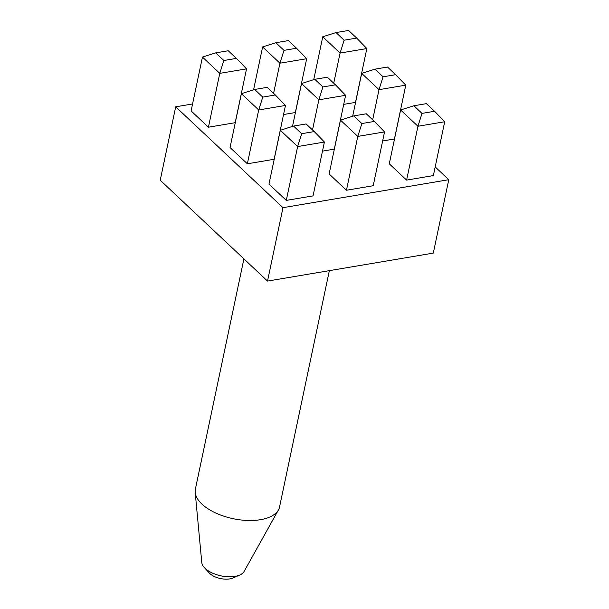 <?xml version="1.0" encoding="UTF-8"?>
<svg xmlns="http://www.w3.org/2000/svg" width="609" height="609" viewBox="0 0 609 609"><rect width="100%" height="100%" fill="white"/><g stroke="black" fill="none" stroke-linecap="round" stroke-linejoin="round"><path stroke-width="0.91" d="M243.904 258.886L195.367 489.217A43.018 21.049 11.9 0 0 195.192 492.415A43.018 21.049 11.9 0 0 201.937 504.085A43.018 21.049 11.9 0 0 244.217 520.284A43.018 21.049 11.9 0 0 278.42 509.954A43.018 21.049 11.9 0 0 279.554 506.962L329.347 270.647M278.42 509.954L244.118 571.425A21.886 10.711 -168.1 0 1 239.763 575.003A21.886 10.711 -168.1 0 1 205.203 568.433A21.886 10.711 -168.1 0 1 204.312 567.535A21.886 10.711 -168.1 0 1 201.777 562.503L195.192 492.415M435.191 166.927L448.772 179.693L433.304 253.108L267.526 281.084L160.228 180.226L175.697 106.811L192.573 103.964M247.361 163.798L274.126 159.284L285.469 105.448L258.703 109.963L247.361 163.798L230.042 147.523L241.385 93.687L254.638 89.462L262.761 97.105L275.314 94.981L267.191 87.346L254.638 89.462M283.558 114.53L295.342 112.536L306.685 58.7L279.927 63.214L273.578 93.352M346.445 190.244L373.21 185.73L384.553 131.894L357.795 136.408L346.445 190.244L329.126 173.968L340.469 120.125L353.722 115.908L361.845 123.543L374.398 121.427L366.275 113.792L353.722 115.908M382.642 140.976L394.434 138.981L405.777 85.146L379.011 89.66L372.662 119.798M448.772 179.693L282.995 207.669L175.697 106.811M406.599 180.097L433.364 175.582L444.707 121.739L417.949 126.261L406.599 180.097L389.28 163.813L400.623 109.978L413.876 105.76L421.999 113.396L434.552 111.28L426.429 103.644L413.876 105.76M343.712 104.375L355.496 102.388L366.839 48.553L340.081 53.067L333.732 83.205M322.488 151.123L334.28 149.136L345.623 95.301L318.857 99.815L312.508 129.945M286.291 200.399L313.056 195.885L324.399 142.042L297.641 146.563L286.291 200.399L268.972 184.116L280.315 130.28L293.568 126.063L301.691 133.698L314.244 131.582L306.121 123.947L293.568 126.063M208.43 127.205L235.188 122.691L246.538 68.855L219.773 73.369L208.43 127.205L191.104 110.922L202.454 57.086L215.7 52.869L223.83 60.504L236.376 58.388L228.253 50.753L215.7 52.869M267.526 281.084L282.995 207.669M421.999 113.396L417.949 126.261L400.623 109.978M434.552 111.28L444.707 121.739M383.069 76.803L395.622 74.679L387.499 67.043L374.946 69.167L383.069 76.803L379.011 89.66L361.693 73.385L352.657 116.25M344.138 40.202L356.684 38.085L348.561 30.45L336.008 32.566L344.138 40.202L340.081 53.067L322.762 36.784L313.726 79.65M361.845 123.543L357.795 136.408L340.469 120.125M322.915 86.95L335.468 84.834L327.345 77.198L314.792 79.315L322.915 86.95L318.857 99.815L301.539 83.532L292.503 126.398M283.984 50.357L296.53 48.24L288.407 40.597L275.854 42.721L283.984 50.357L279.927 63.214L262.608 46.939L253.572 89.805M301.691 133.698L297.641 146.563L280.315 130.28M262.761 97.105L258.703 109.963L241.385 93.687M223.83 60.504L219.773 73.369L202.454 57.086M361.693 73.385L374.946 69.167M395.622 74.679L405.777 85.146M322.762 36.784L336.008 32.566M356.684 38.085L366.839 48.553M374.398 121.427L384.553 131.894M301.539 83.532L314.792 79.315M335.468 84.834L345.623 95.301M262.608 46.939L275.854 42.721M296.53 48.24L306.685 58.7M314.244 131.582L324.399 142.042M275.314 94.981L285.469 105.448M236.376 58.388L246.538 68.855M239.763 575.003L233.072 577.971A14.715 7.201 -168.1 0 1 209.237 572.947L204.312 567.535"/></g></svg>
